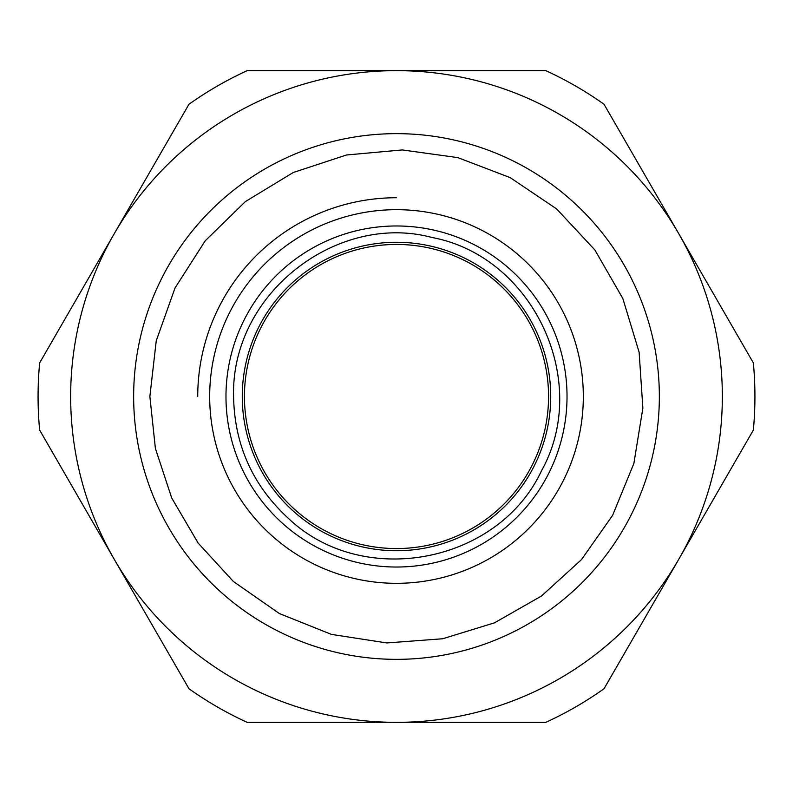 <?xml version="1.0" encoding="UTF-8"?>
<svg xmlns="http://www.w3.org/2000/svg" width="793" height="793" viewBox="0 0 793 793"><rect width="100%" height="100%" fill="white"/><g stroke="black" fill="none" stroke-linecap="round" stroke-linejoin="round"><path stroke-width="1.19" d="M396.5 209.679A186.821 186.821 0 0 0 209.679 396.5A186.821 186.821 0 0 0 396.5 583.321A186.821 186.821 0 0 0 583.321 396.5A186.821 186.821 0 0 0 396.5 209.679A186.821 186.821 0 0 0 209.679 396.5A186.821 186.821 0 0 0 396.5 583.321M396.5 225.975A170.525 170.525 0 0 0 225.975 396.5A170.525 170.525 0 0 0 396.5 567.025A170.525 170.525 0 0 0 567.025 396.5A170.525 170.525 0 0 0 396.5 225.975M396.5 197.735A198.765 198.765 0 0 0 197.735 396.5A198.765 198.765 0 0 1 396.5 197.735M209.679 396.5A186.821 186.821 0 0 0 396.5 583.321A186.821 186.821 0 0 0 583.321 396.5M396.5 242.271A154.229 154.229 0 0 0 242.271 396.5A154.229 154.229 0 0 0 396.5 550.729A154.229 154.229 0 0 0 550.729 396.5A154.229 154.229 0 0 0 396.5 242.271M396.5 722.344A325.844 325.844 0 0 1 114.311 233.578A325.844 325.844 0 0 1 678.689 233.578A325.844 325.844 0 0 1 396.5 722.344L545.822 722.344A358.426 358.426 0 0 0 604.028 688.74L753.35 430.103A358.426 358.426 0 0 0 753.35 362.897L604.028 104.26A358.426 358.426 0 0 0 545.822 70.656L247.178 70.656A358.426 358.426 0 0 0 188.972 104.26L39.65 362.897A358.426 358.426 0 0 0 39.65 430.103L188.972 688.74A358.426 358.426 0 0 0 247.178 722.344L396.5 722.344M396.5 659.35A262.85 262.85 0 0 1 133.65 396.5A262.85 262.85 0 0 1 396.5 133.65A262.85 262.85 0 0 1 659.35 396.5A262.85 262.85 0 0 1 396.5 659.35M548.558 396.5A152.058 152.058 0 0 0 396.5 244.442A152.058 152.058 0 0 0 244.442 396.5A152.058 152.058 0 0 0 396.5 548.558A152.058 152.058 0 0 0 548.558 396.5M149.867 396.5L156.241 340.812L175.015 287.998L205.238 240.785L245.334 201.62L293.241 172.517L346.482 154.992L402.309 149.936L457.839 157.619L510.196 177.632L556.676 208.956L594.889 249.973L622.852 298.555L639.118 352.191L642.865 408.117L633.875 463.449L612.622 515.321L581.497 559.6L541.47 596.029L494.455 622.852L442.712 638.761L386.815 642.945L331.424 634.39L279.384 613.554L233.4 581.507L198.111 543.027L171.714 497.994L155.388 448.412L149.867 396.5M233.578 396.5C230.902 292.914 337.897 212.127 432.036 237.503C532.866 256.288 591.459 380.809 541.669 470.467C498.4 563.446 363.214 589.239 288.761 518.711C252.858 485.881 234.47 445.141 233.578 396.5"/></g></svg>
